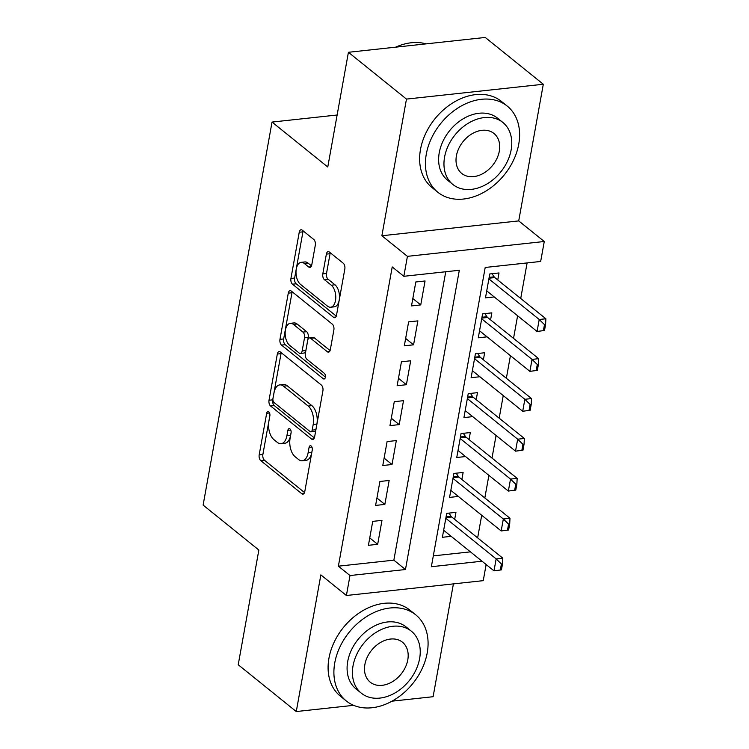 <?xml version="1.0" encoding="UTF-8"?>
<svg xmlns="http://www.w3.org/2000/svg" width="749" height="749" viewBox="0 0 749 749"><rect width="100%" height="100%" fill="white"/><g stroke="black" fill="none" stroke-linecap="round" stroke-linejoin="round"><path stroke-width="1.12" d="M268.76 411.819A3.043 1.648 -96.2 0 0 267.936 411.538A3.043 1.648 -96.2 0 0 266.672 413.27L259.182 454.886A4.344 2.35 -96.2 0 0 260.755 460.635L301.781 493.713A4.344 2.35 -96.2 0 0 302.961 494.115A4.344 2.35 -96.2 0 0 304.768 491.634L312.258 450.027A3.043 1.648 -96.2 0 0 311.153 446.001A3.043 1.648 -96.2 0 0 310.329 445.721A3.043 1.648 -96.2 0 0 309.065 447.453L308.101 452.836A13.903 7.527 -96.2 0 1 302.306 460.775A13.903 7.527 -96.2 0 1 298.551 459.493L295.125 456.731A13.903 7.527 -96.2 0 1 290.088 438.324L291.061 432.931A3.043 1.648 -96.2 0 0 289.957 428.905A3.043 1.648 -96.2 0 0 289.133 428.625A3.043 1.648 -96.2 0 0 287.869 430.366L286.895 435.749A13.903 7.527 -96.2 0 1 281.1 443.689A13.903 7.527 -96.2 0 1 277.345 442.397L273.928 439.644A13.903 7.527 -96.2 0 1 268.891 421.228L269.855 415.845A3.043 1.648 -96.2 0 0 268.76 411.819M315.31 245.195A4.344 2.35 -96.2 0 0 313.737 239.437L302.221 230.158A4.344 2.35 -96.2 0 0 301.051 229.756A4.344 2.35 -96.2 0 0 299.244 232.237L290.93 278.45A4.344 2.35 -96.2 0 0 292.503 284.208L333.53 317.286A4.344 2.35 -96.2 0 0 334.7 317.688A4.344 2.35 -96.2 0 0 336.516 315.207L344.83 268.994A4.344 2.35 -96.2 0 0 343.257 263.236L329.354 252.029A4.344 2.35 -96.2 0 0 328.174 251.627A4.344 2.35 -96.2 0 0 326.367 254.108L322.81 273.881A4.344 2.35 -96.2 0 0 324.383 279.639L331.283 285.2A11.619 6.292 -96.2 0 1 335.767 297.859A11.619 6.292 -96.2 0 1 330.646 307.221A11.619 6.292 -96.2 0 1 327.51 306.154L300.499 284.377A11.619 6.292 -96.2 0 1 296.005 271.709A11.619 6.292 -96.2 0 1 301.126 262.347A11.619 6.292 -96.2 0 1 304.263 263.423L308.766 267.047A4.344 2.35 -96.2 0 0 309.946 267.449A4.344 2.35 -96.2 0 0 311.753 264.968L315.31 245.195M348.416 52.29L485.249 37.45L543.306 84.253L406.473 99.093L348.416 52.29L327.772 166.999L272.037 122.068L203.119 505.098L258.854 550.038L238.219 664.747L296.267 711.55L320.862 574.895L346.403 595.492L349.998 575.541L338.379 566.178L392.223 266.934L403.833 276.297L407.428 256.345L544.261 241.506L540.675 261.457L485.202 267.468L431.358 566.712L482.038 561.216M406.473 99.093L381.878 235.748L407.428 256.345M280.313 351.955A4.344 2.35 -96.2 0 0 279.134 351.553A4.344 2.35 -96.2 0 0 277.327 354.034L269.013 400.247A4.344 2.35 -96.2 0 0 270.586 406.005L311.612 439.083A4.344 2.35 -96.2 0 0 312.792 439.485A4.344 2.35 -96.2 0 0 314.599 437.004L322.913 390.791A4.344 2.35 -96.2 0 0 321.34 385.033L280.313 351.955M279.967 339.353L288.281 293.14A4.344 2.35 -96.2 0 1 290.097 290.659A4.344 2.35 -96.2 0 1 291.267 291.061L332.294 324.139A4.344 2.35 -96.2 0 1 333.876 329.888L330.318 349.671A4.344 2.35 -96.2 0 1 328.502 352.152A4.344 2.35 -96.2 0 1 327.332 351.749L310.695 338.333A4.344 2.35 -96.2 0 0 309.515 337.93A4.344 2.35 -96.2 0 0 307.708 340.411L305.349 353.528A4.344 2.35 -96.2 0 0 306.921 359.286L324.242 373.255A3.043 1.648 -96.2 0 1 325.422 376.569A3.043 1.648 -96.2 0 1 324.083 379.013A3.043 1.648 -96.2 0 1 323.259 378.732L281.54 345.102A4.344 2.35 -96.2 0 1 279.967 339.353L283.665 338.951L291.979 292.737L288.281 293.14M296.267 711.55L353.631 705.333M392.027 701.167L433.109 696.71L453.407 583.883M497.757 279.976L499.021 272.954L489.771 273.956L485.464 297.896L494.256 296.941M490.576 319.87L491.84 312.857L482.59 313.859L478.283 337.799L487.075 336.844M483.395 359.773L484.659 352.751L475.418 353.753L471.112 377.693L479.894 376.747M476.214 399.676L477.478 392.654L468.237 393.656L463.931 417.596L472.713 416.641M469.043 439.569L470.306 432.557L461.056 433.559L456.75 457.499L465.541 456.544M461.861 479.472L463.125 472.45L453.875 473.452L449.569 497.392L458.36 496.437M372.73 521.379L368.424 545.319L377.674 544.317L381.981 520.377L372.73 521.379M379.912 481.476L375.605 505.416L384.855 504.414L389.162 480.474L379.912 481.476M387.093 441.582L382.786 465.513L392.027 464.511L396.333 440.571L387.093 441.582M394.274 401.679L389.967 425.619L399.208 424.617L403.514 400.678L394.274 401.679M401.445 361.776L397.139 385.716L406.389 384.714L410.695 360.775L401.445 361.776M408.626 321.883L404.32 345.823L413.57 344.821L417.876 320.881L408.626 321.883M338.379 566.178L393.852 560.158L445.749 271.747M420.741 304.918L425.058 280.978L415.807 281.98L411.501 305.92L420.741 304.918L412.83 298.533M477.637 537.876L481.71 515.265M484.818 497.982L488.891 475.372M491.999 458.079L496.063 435.469M499.18 418.185L503.244 395.575M506.361 378.282L510.425 355.672M513.533 338.379L517.606 315.769M520.714 298.486L527.109 262.927M433.306 555.88L470.428 551.854M454.68 519.366L455.944 512.353L446.704 513.355L442.387 537.295L451.179 536.34M337.125 115.009L272.037 122.068M381.878 235.748L518.72 220.908L543.306 84.253M518.72 220.908L544.261 241.506M486.138 564.531L483.245 580.653L346.403 595.492M349.998 575.541L405.471 569.521L459.315 270.277L403.833 276.297M393.852 560.158L405.471 569.521M377.674 544.317L369.753 537.932M384.855 504.414L376.934 498.029M392.027 464.511L384.115 458.135M399.208 424.617L391.287 418.232M406.389 384.714L398.468 378.329M413.57 344.821L405.649 338.436M281.1 443.689L284.798 443.286A13.903 7.527 -96.2 0 0 290.593 435.347L286.895 435.749M291.118 432.435L290.593 435.347M302.306 460.775L306.004 460.373A13.903 7.527 -96.2 0 0 311.799 452.433L308.101 452.836M312.314 449.531L311.799 452.433M269.921 415.349L262.88 454.484A4.344 2.35 -96.2 0 0 264.453 460.232L304.525 492.542M281.268 352.732A4.344 2.35 -96.2 0 0 281.025 353.631L272.711 399.844A4.344 2.35 -96.2 0 0 274.284 405.602L314.355 437.912M272.973 398.515A3.043 1.648 -96.2 0 0 274.078 402.541L310.095 431.574A3.043 1.648 -96.2 0 0 310.919 431.864A3.043 1.648 -96.2 0 0 312.183 430.123L313.204 424.449A13.903 7.527 -96.2 0 0 308.167 406.033L283.553 386.184A13.903 7.527 -96.2 0 0 279.798 384.892A13.903 7.527 -96.2 0 0 274.003 392.832L272.973 398.515M310.919 431.864L314.617 431.461A3.043 1.648 -96.2 0 0 315.881 429.72L312.183 430.123M279.798 384.892L283.497 384.499A13.903 7.527 -96.2 0 1 287.251 385.782L311.865 405.63A13.903 7.527 -96.2 0 1 316.902 424.046L315.881 429.72M292.222 291.829A4.344 2.35 -96.2 0 0 291.979 292.737M330.075 350.579L314.393 337.93A4.344 2.35 -96.2 0 0 313.213 337.527L309.515 337.93M325.384 377.065L285.238 344.699L281.54 345.102M293.421 324.411A11.619 6.292 -96.2 0 0 290.284 323.334A11.619 6.292 -96.2 0 0 285.163 332.706A11.619 6.292 -96.2 0 0 289.657 345.364L299.169 353.041A4.344 2.35 -96.2 0 0 300.34 353.434A4.344 2.35 -96.2 0 0 302.156 350.953L304.515 337.836A4.344 2.35 -96.2 0 0 302.942 332.088L293.421 324.411L297.119 324.008A11.619 6.292 -96.2 0 0 293.983 322.931L290.284 323.334M300.34 353.434L304.038 353.041A4.344 2.35 -96.2 0 0 305.854 350.56L302.156 350.953M297.119 324.008L306.641 331.685A4.344 2.35 -96.2 0 1 308.214 337.434L305.854 350.56M283.665 338.951A4.344 2.35 -96.2 0 0 285.238 344.699M301.126 262.347L304.824 261.944A11.619 6.292 -96.2 0 1 307.961 263.021L311.509 265.876M330.646 307.221L334.344 306.828A11.619 6.292 -96.2 0 0 339.466 297.456A11.619 6.292 -96.2 0 0 334.981 284.798L331.283 285.2M330.309 252.797A4.344 2.35 -96.2 0 0 330.066 253.705L326.508 273.479A4.344 2.35 -96.2 0 0 328.081 279.237L334.981 284.798M303.186 230.926A4.344 2.35 -96.2 0 0 302.942 231.834L294.629 278.048A4.344 2.35 -96.2 0 0 296.201 283.805L336.273 316.106M501.437 569.877L502.513 563.894L501.399 564.016L500.323 569.998L501.437 569.877L493.994 570.86L496.147 558.894L502.804 558.164L451.713 516.979A4.428 2.397 83.8 0 1 451.048 516.22L448.969 513.112M501.399 564.016L496.147 558.894L445.805 518.308M443.651 530.273L493.994 570.86L500.323 569.998M502.513 563.894L502.804 558.164M334.756 662.893A55.323 40.867 128.9 0 0 346.272 700.942A55.323 40.867 128.9 0 0 393.777 700.165A55.323 40.867 128.9 0 0 427.22 652.866A55.323 40.867 128.9 0 0 415.714 614.807A55.323 40.867 128.9 0 0 368.199 615.594A55.323 40.867 128.9 0 0 334.756 662.893M415.714 614.807L409.9 610.126A55.323 40.867 128.9 0 0 362.394 610.912A55.323 40.867 128.9 0 0 328.951 658.212A55.323 40.867 128.9 0 0 340.467 696.261L346.272 700.942M361.327 693.19L355.99 688.883A39.828 29.426 -51.1 0 1 347.705 661.489A39.828 29.426 -51.1 0 1 371.785 627.437A39.828 29.426 -51.1 0 1 405.986 626.866L411.332 631.173A39.828 29.426 128.9 0 0 377.122 631.735A39.828 29.426 128.9 0 0 353.041 665.795A39.828 29.426 128.9 0 0 361.327 693.19A39.828 29.426 128.9 0 0 395.538 692.628A39.828 29.426 128.9 0 0 419.618 658.577A39.828 29.426 128.9 0 0 411.332 631.173M407.784 659.86A25.672 18.959 128.9 0 0 402.438 642.202A25.672 18.959 128.9 0 0 380.398 642.567A25.672 18.959 128.9 0 0 364.885 664.513A25.672 18.959 128.9 0 0 370.221 682.17A25.672 18.959 128.9 0 0 392.261 681.805A25.672 18.959 128.9 0 0 407.784 659.86M426.293 154.172A55.323 40.867 128.9 0 0 437.8 192.231A55.323 40.867 128.9 0 0 485.305 191.444A55.323 40.867 128.9 0 0 518.748 144.145A55.323 40.867 128.9 0 0 507.242 106.096A55.323 40.867 128.9 0 0 459.736 106.882A55.323 40.867 128.9 0 0 426.293 154.172M507.242 106.096L501.437 101.415A55.323 40.867 128.9 0 0 453.931 102.201A55.323 40.867 128.9 0 0 420.489 149.491A55.323 40.867 128.9 0 0 431.995 187.55L437.8 192.231M452.864 184.479L447.528 180.172A39.828 29.426 -51.1 0 1 439.242 152.768A39.828 29.426 -51.1 0 1 463.313 118.716A39.828 29.426 -51.1 0 1 497.523 118.155L502.86 122.462A39.828 29.426 128.9 0 0 468.659 123.023A39.828 29.426 128.9 0 0 444.578 157.075A39.828 29.426 128.9 0 0 452.864 184.479A39.828 29.426 128.9 0 0 487.065 183.908A39.828 29.426 128.9 0 0 511.146 149.856A39.828 29.426 128.9 0 0 502.86 122.462M499.311 151.139A25.672 18.959 128.9 0 0 493.975 133.481A25.672 18.959 128.9 0 0 471.926 133.846A25.672 18.959 128.9 0 0 456.413 155.792A25.672 18.959 128.9 0 0 461.749 173.45A25.672 18.959 128.9 0 0 483.798 173.085A25.672 18.959 128.9 0 0 499.311 151.139M426.059 43.873A55.323 40.867 128.9 0 0 395.669 47.168M508.618 529.983L509.695 524L508.58 524.113L507.504 530.105L508.618 529.983L501.175 530.957L503.328 518.991L509.985 518.271L458.894 477.076A4.428 2.397 83.8 0 1 458.229 476.327L456.15 473.209M508.58 524.113L503.328 518.991L452.986 478.405M450.832 490.38L501.175 530.957L507.504 530.105M509.695 524L509.985 518.271M515.789 490.08L516.866 484.097L515.761 484.219L514.685 490.202L515.789 490.08L508.356 491.063L510.509 479.088L517.166 478.368L466.075 437.182A4.428 2.397 83.8 0 1 465.401 436.424L463.322 433.306M515.761 484.219L510.509 479.088L460.167 438.511M458.014 450.477L508.356 491.063L514.685 490.202M516.866 484.097L517.166 478.368M522.971 450.186L524.047 444.194L522.942 444.316L521.866 450.299L522.971 450.186L515.527 451.16L517.681 439.195L524.347 438.474L473.256 397.279A4.428 2.397 83.8 0 1 472.582 396.53L470.503 393.412M522.942 444.316L517.681 439.195L467.348 398.608M465.195 410.574L515.527 451.16L521.866 450.299M524.047 444.194L524.347 438.474M530.152 410.283L531.228 404.301L530.114 404.423L529.037 410.405L530.152 410.283L522.708 411.267L524.862 399.292L531.518 398.571L480.427 357.385A4.428 2.397 83.8 0 1 479.763 356.627L477.684 353.509M530.114 404.423L524.862 399.292L474.52 358.705M472.366 370.68L522.708 411.267L529.037 410.405M531.228 404.301L531.518 398.571M537.333 370.381L538.409 364.398L537.295 364.52L536.218 370.502L537.333 370.381L529.889 371.364L532.043 359.389L538.7 358.668L487.608 317.482A4.428 2.397 83.8 0 1 486.944 316.724L484.865 313.616M537.295 364.52L532.043 359.389L481.701 318.812M479.547 330.777L529.889 371.364L536.218 370.502M538.409 364.398L538.7 358.668M544.514 330.487L545.59 324.495L544.476 324.617L543.399 330.609L544.514 330.487L537.07 331.461L539.224 319.495L545.881 318.774L494.789 277.579A4.428 2.397 83.8 0 1 494.115 276.83L492.046 273.713M544.476 324.617L539.224 319.495L488.882 278.909M486.728 290.884L537.07 331.461L543.399 330.609M545.59 324.495L545.881 318.774M269.546 412.961L266.672 413.27M311.94 447.144L309.065 447.453M290.743 430.048L287.869 430.366M304.019 493.479L301.781 493.713M264.453 460.232L260.755 460.635M262.88 454.484L259.182 454.886M313.85 438.839L311.612 439.083M274.284 405.602L270.586 406.005M272.711 399.844L269.013 400.247M281.025 353.631L277.327 354.034M316.902 424.046L313.204 424.449M311.865 405.63L308.167 406.033M287.251 385.782L283.553 386.184M329.56 351.506L327.332 351.749M314.393 337.93L310.695 338.333M324.823 378.563L323.259 378.732M308.214 337.434L304.515 337.836M306.641 331.685L302.942 332.088M311.004 266.803L308.766 267.047M307.961 263.021L304.263 263.423M328.081 279.237L324.383 279.639M326.508 273.479L322.81 273.881M330.066 253.705L326.367 254.108M335.767 317.042L333.53 317.286M296.201 283.805L292.503 284.208M294.629 278.048L290.93 278.45M302.942 231.834L299.244 232.237M451.048 516.22L446.086 516.763M451.713 516.979L445.936 517.606M458.229 476.327L453.267 476.86M458.894 477.076L453.117 477.703M465.401 436.424L460.448 436.967M466.075 437.182L460.289 437.809M472.582 396.53L467.619 397.064M473.256 397.279L467.47 397.906M479.763 356.627L474.8 357.161M480.427 357.385L474.651 358.013M486.944 316.724L481.981 317.267M487.608 317.482L481.832 318.11M494.115 276.83L489.163 277.364M494.789 277.579L489.003 278.207"/></g></svg>
